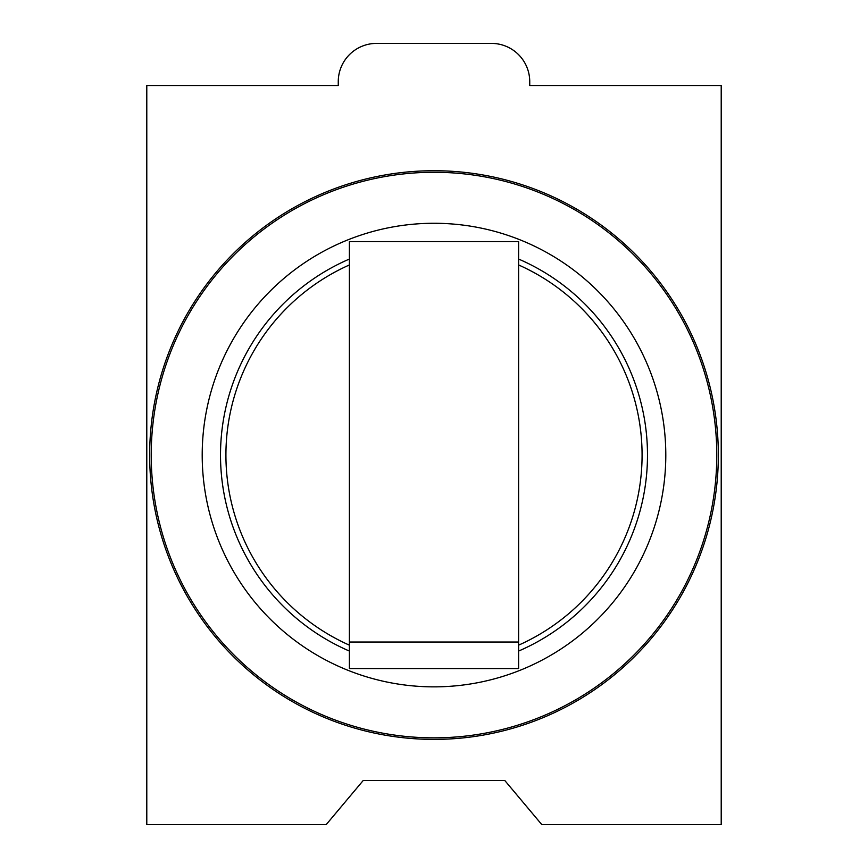 <?xml version="1.0" encoding="UTF-8"?>
<svg xmlns="http://www.w3.org/2000/svg" width="868" height="868" viewBox="0 0 868 868"><rect width="100%" height="100%" fill="white"/><g stroke="black" fill="none" stroke-linecap="round" stroke-linejoin="round"><path stroke-width="1.3" d="M326.205 824.6L363.16 780.56L504.84 780.56L541.795 824.6L721.21 824.6L721.21 85.52L529.74 85.52L529.74 81.69A38.29 38.29 0 0 0 491.44 43.4L376.56 43.4A38.29 38.29 0 0 0 338.26 81.69L338.26 85.52L146.79 85.52L146.79 824.6L326.205 824.6M518.608 651.065A213.485 213.485 0 0 0 518.608 259.055M434 223.271A231.799 231.799 0 0 0 202.201 455.06A231.799 231.799 0 0 0 434 686.859A231.799 231.799 0 0 0 665.799 455.06A231.799 231.799 0 0 0 434 223.271M434 170.725A284.335 284.335 0 0 0 149.665 455.06A284.335 284.335 0 0 0 434 739.395A284.335 284.335 0 0 0 718.335 455.06A284.335 284.335 0 0 0 434 170.725M349.392 259.055A213.485 213.485 0 0 0 349.392 651.065M518.608 241.575L518.608 668.555L349.392 668.555L349.392 241.575L518.608 241.575M518.608 645.163A208.081 208.081 0 0 0 518.608 264.957M716.784 455.06A282.784 282.784 0 0 0 434 172.276A282.784 282.784 0 0 0 151.216 455.06A282.784 282.784 0 0 0 434 737.843A282.784 282.784 0 0 0 716.784 455.06M349.392 264.957A208.081 208.081 0 0 0 349.392 645.163M518.608 642.016L349.392 642.016"/></g></svg>
